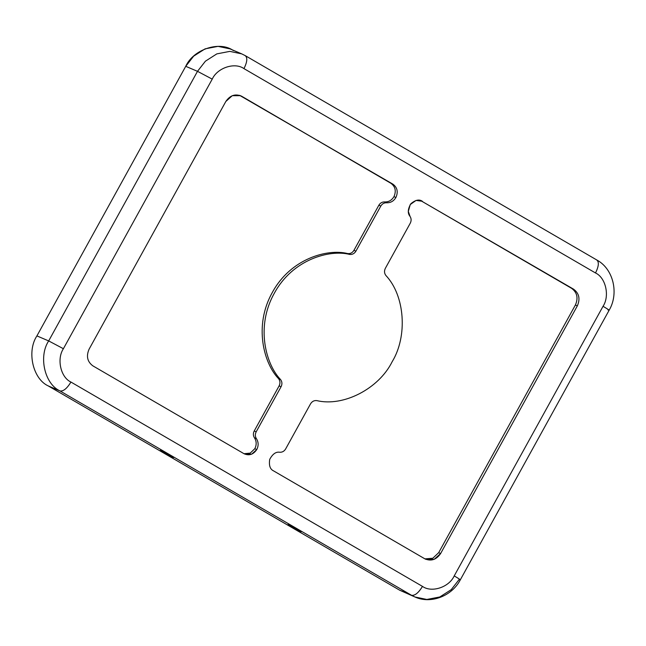 <?xml version="1.0" encoding="UTF-8"?>
<svg xmlns="http://www.w3.org/2000/svg" width="646" height="646" viewBox="0 0 646 646"><rect width="100%" height="100%" fill="white"/><g stroke="black" fill="none" stroke-linecap="round" stroke-linejoin="round"><path stroke-width="0.97" d="M390.943 183.319C395.376 186.629 396.378 191.071 393.963 196.65L395.917 197.49C398.34 191.91 397.33 187.461 392.905 184.15L239.545 95.317L392.905 184.15C397.33 187.461 398.34 191.91 395.917 197.49L393.963 196.65C391.71 200.325 388.609 202.085 384.661 201.932L386.615 202.771C390.572 202.925 393.672 201.164 395.917 197.49C393.672 201.164 390.572 202.925 386.615 202.771C384.152 202.674 382.214 203.773 380.801 206.074L355.906 251.173C354.363 253.644 352.272 254.726 349.631 254.411C329.5 249.267 292.565 259.434 274.308 293.268C255.42 326.731 265.91 364.465 280.558 379.541C282.173 381.705 282.35 384.104 281.075 386.728L256.179 431.827C254.984 434.249 255.057 436.518 256.405 438.642L254.451 437.81C256.607 441.21 256.728 444.844 254.815 448.712L256.777 449.551C258.691 445.675 258.57 442.042 256.405 438.642C258.57 442.042 258.691 445.675 256.777 449.551L254.815 448.712L250.228 453.112L244.035 453.718L250.228 453.112L254.815 448.712C256.728 444.844 256.607 441.21 254.451 437.81C253.095 435.687 253.022 433.409 254.217 430.995L279.112 385.896C280.388 383.264 280.211 380.874 278.596 378.701C263.948 363.633 253.458 325.899 272.346 292.428C290.603 258.602 327.538 248.435 347.669 253.571C350.31 253.886 352.409 252.804 353.943 250.333L378.847 205.234C380.252 202.941 382.19 201.835 384.661 201.932C388.609 202.085 391.71 200.325 393.963 196.65C396.378 191.071 395.376 186.629 390.943 183.319L240.546 95.681L232.253 95.689L225.817 101.503C230.089 95.253 235.378 93.508 241.685 96.254L390.943 183.319M392.138 361.76C378.774 388.755 343.397 407.004 316.815 400.617C343.397 407.004 378.774 388.755 392.138 361.76C407.828 336.122 404.897 295.602 385.888 275.487C404.897 295.602 407.828 336.122 392.138 361.76M161.137 450.48L172.918 457.328L161.137 450.48L172.918 457.328L169.971 455.155L160.442 450.27M172.918 457.328L173.613 457.538M288.794 524.681L300.576 531.529L291.742 526.853L288.794 524.681L291.742 526.853L300.576 531.529L297.62 529.365L288.1 524.471M300.576 531.529L301.262 531.739M244.083 453.75L251.625 454.203L256.777 449.551C253.353 454.542 249.122 455.947 244.083 453.75L92.854 365.846C87.323 361.703 86.063 356.148 89.091 349.179L225.817 101.503L89.091 349.179C86.063 356.148 87.323 361.703 92.854 365.846L244.083 453.75M575.392 305.009C578.42 298.04 577.161 292.485 571.621 288.342L420.401 200.438L573.583 289.182C579.123 293.316 580.374 298.872 577.354 305.849L440.629 553.525C436.357 559.767 431.068 561.519 424.761 558.774L273.541 470.869C270.052 469.222 268.784 465.386 269.729 459.346C272.644 453.936 276.012 451.578 279.823 452.257C282.294 452.353 284.232 451.255 285.637 448.954L310.532 403.855C312.075 401.384 314.166 400.302 316.815 400.617C314.166 400.302 312.075 401.384 310.532 403.855L285.637 448.954C284.232 451.255 282.294 452.353 279.823 452.257C276.012 451.578 272.644 453.936 269.729 459.346C268.784 465.386 270.052 469.222 273.541 470.869L424.761 558.774L425.892 559.347L434.185 559.339L440.629 553.525L577.354 305.849C580.374 298.872 579.123 293.316 573.583 289.182L571.621 288.342C577.161 292.485 578.42 298.04 575.392 305.009L577.354 305.849L575.392 305.009L438.666 552.685L575.392 305.009M424.931 558.871L432.796 558.257L438.666 552.685L440.629 553.525L438.666 552.685L432.796 558.257L424.931 558.871M241.709 53.868L245.109 55.572C247.684 57.534 247.297 61.879 243.962 68.621C247.297 61.879 247.684 57.534 245.109 55.572L241.709 53.868L229.806 51.381L216.83 53.884L205.412 61.184L197.498 71.326L205.412 61.184L216.83 53.884L229.806 51.381L241.709 53.868L229.944 48.854L218.041 46.367L205.065 48.862L193.647 56.162L185.733 66.312L197.498 71.326L212.227 79.127L197.498 71.326L48.676 340.926L197.498 71.326L185.733 66.312L36.911 335.904L48.676 340.926L63.397 348.719L48.676 340.926C38.38 356.422 44.598 383.926 59.989 390.927C44.598 383.926 38.38 356.422 48.676 340.926L36.911 335.904C26.615 351.408 32.833 378.903 48.224 385.904L59.989 390.927C63.332 391.492 66.982 388.529 70.939 382.052C66.982 388.529 63.332 391.492 59.989 390.927L411.526 595.273L59.989 390.927L48.224 385.904L399.761 590.25L411.526 595.273C414.869 595.83 418.519 592.875 422.484 586.398L70.939 382.052C60.684 377.385 56.533 359.055 63.397 348.719L212.227 79.127C217.331 67.773 234.789 62 243.962 68.621L595.507 272.967C598.842 266.225 599.222 261.88 596.654 259.918C599.222 261.88 598.842 266.225 595.507 272.967C605.762 277.635 609.905 295.973 603.041 306.301L454.219 575.901L603.041 306.301C609.905 295.973 605.762 277.635 595.507 272.967L243.962 68.621C234.789 62 217.331 67.773 212.227 79.127L63.397 348.719C56.533 359.055 60.684 377.385 70.939 382.052L422.484 586.398C431.657 593.028 449.107 587.254 454.219 575.901C459.831 579.212 461.47 580.415 459.136 579.519L451.223 589.661L439.813 596.961L426.836 599.464L414.926 596.977L399.761 590.25L414.926 596.977C430.85 604.333 452.006 596 460.291 579.866L459.136 579.519C461.47 580.415 459.831 579.212 454.219 575.901C449.107 587.254 431.657 593.028 422.484 586.398C418.519 592.875 414.869 595.83 411.526 595.273L414.926 596.977M385.888 275.487C384.265 273.323 384.095 270.924 385.363 268.3L410.267 223.193C411.462 220.779 411.381 218.51 410.032 216.378C407.505 213.374 407.747 209.199 410.767 203.845C415.33 199.913 419.197 199.057 422.363 201.277L416.048 200.43L410.234 204.556L408.32 211.412L410.032 216.378C411.381 218.51 411.462 220.779 410.267 223.193L385.363 268.3C384.095 270.924 384.265 273.323 385.888 275.487M380.801 206.074C382.214 203.773 384.152 202.674 386.615 202.771L384.661 201.932C382.19 201.835 380.252 202.941 378.847 205.234L380.801 206.074L378.847 205.234L353.943 250.333L355.906 251.173L380.801 206.074M349.631 254.411C352.272 254.726 354.363 253.644 355.906 251.173L353.943 250.333C352.409 252.804 350.31 253.886 347.669 253.571L349.631 254.411L347.669 253.571C327.538 248.435 290.603 258.602 272.346 292.428C253.458 325.899 263.948 363.633 278.596 378.701L280.558 379.541C265.91 364.465 255.42 326.731 274.308 293.268C292.565 259.434 329.5 249.267 349.631 254.411M281.075 386.728C282.35 384.104 282.173 381.705 280.558 379.541L278.596 378.701C280.211 380.874 280.388 383.264 279.112 385.896L281.075 386.728L279.112 385.896L254.217 430.995L256.179 431.827L281.075 386.728M256.405 438.642C255.057 436.518 254.984 434.249 256.179 431.827L254.217 430.995C253.022 433.409 253.095 435.687 254.451 437.81L256.405 438.642M573.583 289.182L420.401 200.438L573.583 289.182M607.959 309.918C610.292 310.823 608.653 309.612 603.041 306.301C608.653 309.612 610.292 310.823 607.959 309.918L609.113 310.266C619.126 293.494 613.45 268.922 596.896 260.047L597.162 260.225M408.966 593.779L399.761 590.25L48.224 385.904C32.833 378.903 26.615 351.408 36.911 335.904L185.733 66.312C193.396 49.274 219.583 40.617 233.343 50.558M609.113 310.266L460.291 579.866M245.359 55.701L596.896 260.047"/></g></svg>
